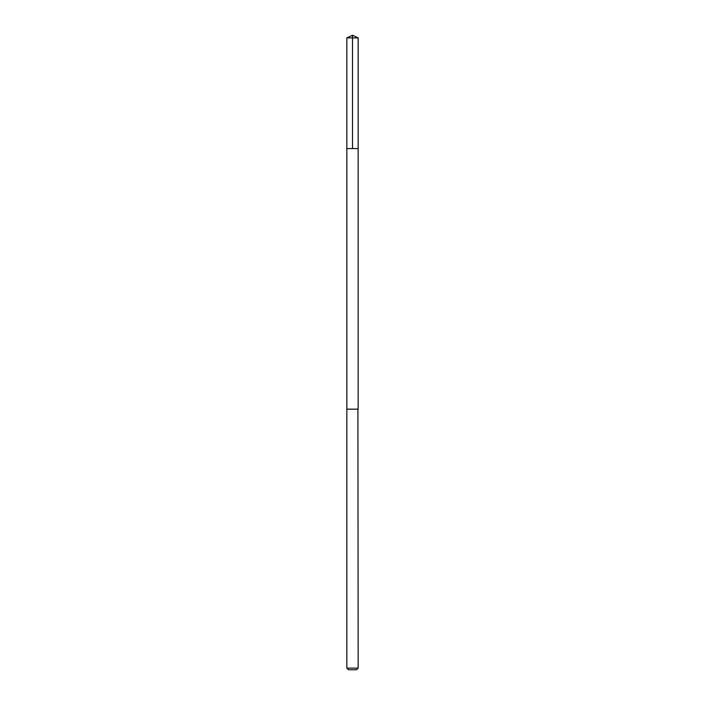 <?xml version="1.0" encoding="UTF-8"?>
<svg xmlns="http://www.w3.org/2000/svg" width="705" height="705" viewBox="0 0 705 705"><rect width="100%" height="100%" fill="white"/><g stroke="black" fill="none" stroke-linecap="round" stroke-linejoin="round"><path stroke-width="1.06" d="M346.842 148.552L358.158 148.552L358.166 37.894L346.834 37.894L346.842 148.552L358.158 148.552L358.158 409.156L346.842 409.156L346.842 148.552M357.911 409.156L346.834 409.156L346.834 668.111L358.166 668.111L357.911 409.156M358.166 668.111L356.527 669.75L348.473 669.75L346.834 668.111M352.5 148.552L352.5 35.25L346.834 37.894M352.5 35.25L358.166 37.894"/></g></svg>
